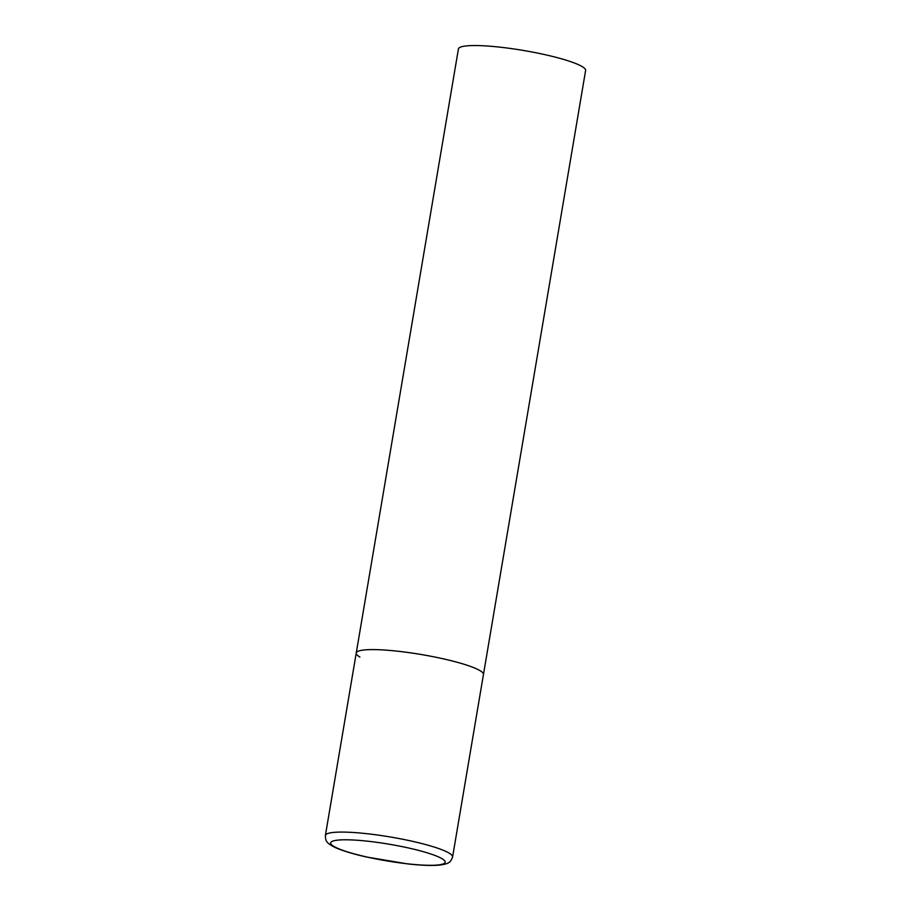 <?xml version="1.0" encoding="UTF-8"?>
<svg xmlns="http://www.w3.org/2000/svg" width="911" height="911" viewBox="0 0 911 911"><rect width="100%" height="100%" fill="white"/><g stroke="black" fill="none" stroke-linecap="round" stroke-linejoin="round"><path stroke-width="1.37" d="M359.902 657.036A64.499 9.361 9.6 0 1 356.247 653.016L458.415 48.966A64.499 9.361 9.6 0 1 511.982 48.682A64.499 9.361 9.6 0 1 581.958 66.469A64.499 9.361 9.6 0 1 585.614 70.477L483.445 674.527A64.499 9.361 -170.4 0 0 398.551 651.308A64.499 9.361 -170.4 0 0 356.247 653.016A64.499 9.361 9.6 0 1 409.813 652.731A64.499 9.361 9.6 0 1 479.79 670.519A64.499 9.361 9.6 0 1 483.445 674.527L452.585 857A64.499 9.361 -170.4 0 0 367.68 833.781A64.499 9.361 -170.4 0 0 325.386 835.489C325.66 840.842 325.637 842.766 335.601 847.697C345.053 851.819 357.545 855.008 366.279 856.955L407.433 863.879C420.677 865.37 431.176 865.792 438.92 865.165C449.954 863.799 450.558 861.965 452.585 857M407.092 863.765A58.053 8.427 -170.4 0 0 441.869 858.606A58.053 8.427 -170.4 0 0 368.75 841.32A58.053 8.427 -170.4 0 0 333.973 846.478A58.053 8.427 -170.4 0 0 407.092 863.765M356.247 653.016L325.386 835.489"/></g></svg>
